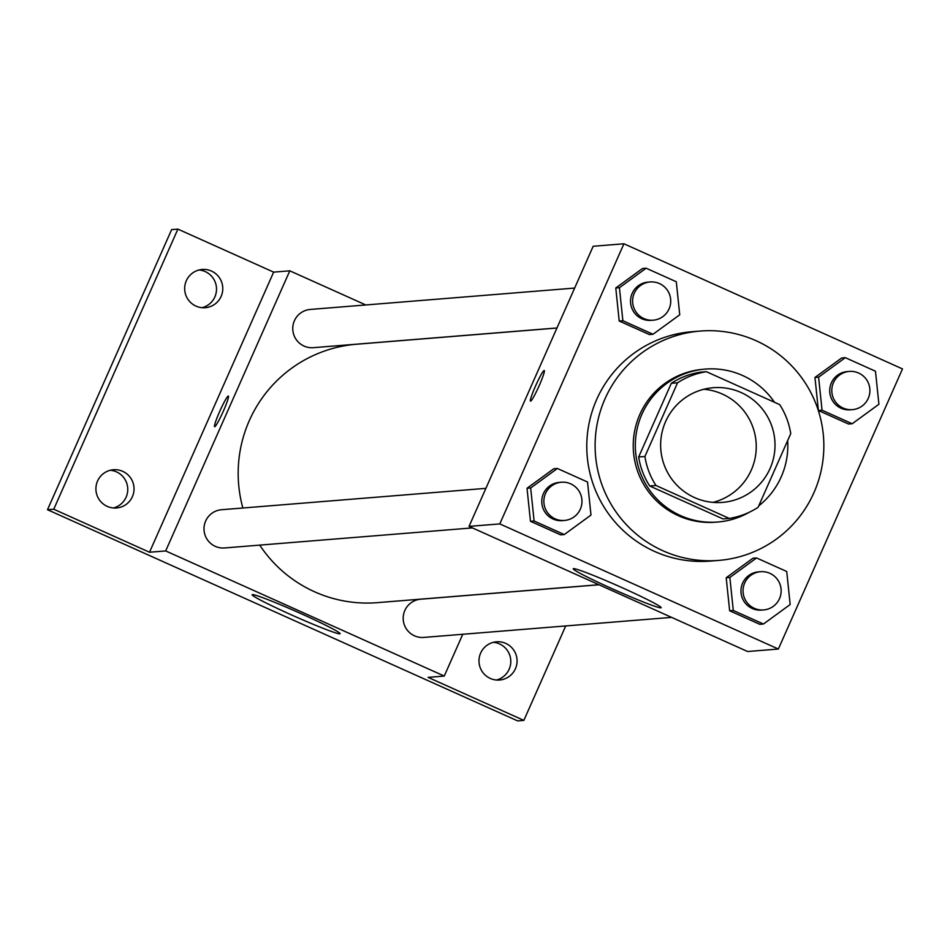 <?xml version="1.0" encoding="UTF-8"?>
<svg xmlns="http://www.w3.org/2000/svg" width="950" height="950" viewBox="0 0 950 950"><rect width="100%" height="100%" fill="white"/><g stroke="black" fill="none" stroke-linecap="round" stroke-linejoin="round"><path stroke-width="1.43" d="M703.867 389.262A57.522 57.178 -94.6 0 1 713.023 502.372M665.594 421.598A57.522 57.178 -94.6 0 1 774.82 440.444A57.522 57.178 -94.6 0 1 722.463 502.396A57.522 57.178 -94.6 0 1 665.594 421.598M655.963 485.497L729.256 518.415A74.243 73.803 -94.6 0 0 758.088 507.324L790.744 433.628A74.243 73.803 -94.6 0 0 779.689 404.617L706.396 371.699A74.243 73.803 -94.6 0 0 677.564 382.791L644.908 456.487A74.243 73.803 -94.6 0 0 655.963 485.497L649.717 485.996L722.998 518.926L729.256 518.415M677.564 382.791L671.318 383.301A74.243 73.803 -94.6 0 1 700.138 372.21L706.396 371.699M671.318 383.301L638.661 456.997L644.908 456.487M649.717 485.996A74.243 73.803 -94.6 0 1 638.661 456.997M774.476 402.277A76.701 76.237 85.4 0 0 635.574 451.713A76.701 76.237 85.4 0 0 749.372 512.204M758.717 505.887A76.701 76.237 85.4 0 0 787.657 440.598M717.761 522.013L715.671 522.179A76.701 76.237 -94.6 0 1 639.837 414.449A76.701 76.237 -94.6 0 1 703.297 369.289L705.387 369.111M605.019 398.81A115.045 114.368 -94.6 0 1 700.209 331.063A115.045 114.368 -94.6 0 1 823.472 436.513A115.045 114.368 -94.6 0 1 718.758 560.405A115.045 114.368 -94.6 0 1 605.019 398.81M718.758 560.405L710.422 561.082A115.045 114.368 -94.6 0 1 596.683 399.487A115.045 114.368 -94.6 0 1 691.873 331.728L700.209 331.063M845.322 357.675L841.676 357.972L814.957 377.459L818.401 410.495L848.552 424.032L852.209 423.747L878.916 404.249L875.472 371.224L845.322 357.675L818.603 377.162L822.047 410.198L852.209 423.747M756.568 557.959L752.922 558.244L726.204 577.742L729.648 610.767L759.81 624.316L763.456 624.019L790.174 604.533L786.731 571.496L756.568 557.959L729.849 577.446L733.293 610.47L763.456 624.019M778.371 649.028L902.5 368.921L623.924 243.782L499.795 523.901L778.371 649.028L747.614 651.522L469.039 526.383L499.795 523.901M646.131 268.209L642.485 268.506L615.778 287.993L619.21 321.017L649.373 334.566L653.018 334.269L679.737 314.782L676.293 281.746L646.131 268.209L619.424 287.696L622.867 320.72L653.018 334.269M557.389 468.481L553.731 468.777L527.024 488.264L530.468 521.301L560.619 534.85L564.264 534.553L590.983 515.066L587.539 482.03L557.389 468.481L530.67 487.968L534.114 521.004L564.264 534.553M469.039 526.383L593.168 246.276L623.924 243.782M573.527 568.622A48.094 2.518 23.9 0 1 620.314 586.874A48.094 2.518 23.9 0 1 661.153 607.715A48.094 2.518 23.9 0 1 616.17 590.532A48.094 2.518 23.9 0 1 573.218 568.753A48.094 2.518 23.9 0 1 573.527 568.622M530.492 401.137A16.779 1.603 114.2 0 1 535.551 385.973A16.779 1.603 114.2 0 1 544.231 370.524A16.779 1.603 114.2 0 1 538.828 386.484A16.779 1.603 114.2 0 1 530.48 401.126A16.779 1.603 114.2 0 1 535.539 385.973A16.779 1.603 114.2 0 1 544.243 370.524M242.868 508.001A129.627 128.856 -94.6 0 1 249.328 420.577A129.627 128.856 -94.6 0 1 356.571 344.233L556.938 328.023M598.916 584.725L377.483 602.644A129.627 128.856 -94.6 0 1 259.73 545.11M485.901 488.348L221.516 509.734A19.178 19.059 85.4 0 0 204.06 530.385A19.178 19.059 85.4 0 0 224.604 547.96L472.423 527.903M556.961 327.964L313.358 347.676A19.178 19.059 -94.6 0 1 294.405 320.744A19.178 19.059 -94.6 0 1 310.27 309.451L574.643 288.064M671.614 617.381L423.795 637.426A19.178 19.059 -94.6 0 1 404.831 610.494A19.178 19.059 -94.6 0 1 420.696 599.201L599.034 584.773M365.809 304.962L289.798 270.821L165.68 550.929L444.256 676.056L462.769 634.268M53.758 509.224L47.5 509.723L171.629 229.615L177.888 229.116L53.758 509.224L149.518 552.235L165.68 550.929M289.798 270.821L273.647 272.127L177.888 229.116M47.5 509.723L517.607 720.884L523.854 720.385L565.713 625.943M444.256 676.056L428.094 677.374L523.854 720.385M252.439 594.593A48.094 2.518 23.9 0 1 299.238 612.845A48.094 2.518 23.9 0 1 340.076 633.697A48.094 2.518 23.9 0 1 295.082 616.514A48.094 2.518 23.9 0 1 252.13 594.724A48.094 2.518 23.9 0 1 252.439 594.593M273.647 272.127L149.518 552.235M214.617 426.692A16.779 1.603 114.2 0 1 219.676 411.528A16.779 1.603 114.2 0 1 228.356 396.079A16.779 1.603 114.2 0 1 222.953 412.039A16.779 1.603 114.2 0 1 214.605 426.681A16.779 1.603 114.2 0 1 219.664 411.528A16.779 1.603 114.2 0 1 228.368 396.079M490.259 678.419A19.178 19.059 -94.6 0 1 496.47 641.808A19.178 19.059 -94.6 0 1 517.014 659.383A19.178 19.059 -94.6 0 1 490.259 678.419M195.961 306.09A19.178 19.059 -94.6 0 1 202.172 269.467A19.178 19.059 -94.6 0 1 222.716 287.043A19.178 19.059 -94.6 0 1 195.961 306.09M107.207 506.362A19.178 19.059 -94.6 0 1 113.43 469.739A19.178 19.059 -94.6 0 1 133.974 487.326A19.178 19.059 -94.6 0 1 107.207 506.362M496.411 680.022A19.178 19.059 85.4 0 0 493.371 642.319M113.371 507.965A19.178 19.059 85.4 0 0 110.319 470.262M202.124 307.681A19.178 19.059 85.4 0 0 199.072 269.978M564.454 520.457L562.376 520.636A19.178 19.059 -94.6 0 1 543.412 493.691A19.178 19.059 -94.6 0 1 559.277 482.41L561.367 482.232A19.178 19.059 -94.6 0 1 581.911 499.807A19.178 19.059 -94.6 0 1 564.454 520.457A19.178 19.059 -94.6 0 1 545.502 493.525A19.178 19.059 -94.6 0 1 561.367 482.232M553.731 468.777L527.024 488.264L530.67 487.968M527.024 488.264L530.468 521.301L534.114 521.004M530.468 521.301L560.619 534.85M763.646 609.936L761.556 610.102A19.178 19.059 -94.6 0 1 742.603 583.169A19.178 19.059 -94.6 0 1 758.468 571.876L760.546 571.71A19.178 19.059 -94.6 0 1 781.09 589.285A19.178 19.059 -94.6 0 1 763.646 609.936A19.178 19.059 -94.6 0 1 744.681 583.003A19.178 19.059 -94.6 0 1 760.546 571.71M752.922 558.244L726.204 577.742L729.849 577.446M726.204 577.742L729.648 610.767L733.293 610.47M729.648 610.767L759.81 624.316M653.208 320.186L651.13 320.352A19.178 19.059 -94.6 0 1 632.166 293.419A19.178 19.059 -94.6 0 1 648.031 282.126L650.121 281.96A19.178 19.059 -94.6 0 1 670.664 299.535A19.178 19.059 -94.6 0 1 653.208 320.186A19.178 19.059 -94.6 0 1 634.256 293.253A19.178 19.059 -94.6 0 1 650.121 281.96M642.485 268.506L615.778 287.993L619.424 287.696M615.778 287.993L619.21 321.017L622.867 320.72M619.21 321.017L649.373 334.566M852.399 409.652L850.309 409.818A19.178 19.059 -94.6 0 1 831.357 382.886A19.178 19.059 -94.6 0 1 847.222 371.593L849.3 371.426A19.178 19.059 -94.6 0 1 869.844 389.001A19.178 19.059 -94.6 0 1 852.399 409.652A19.178 19.059 -94.6 0 1 833.435 382.719A19.178 19.059 -94.6 0 1 849.3 371.426M841.676 357.972L814.957 377.459L818.603 377.162M814.957 377.459L818.401 410.495L822.047 410.198M818.401 410.495L848.552 424.032"/></g></svg>
